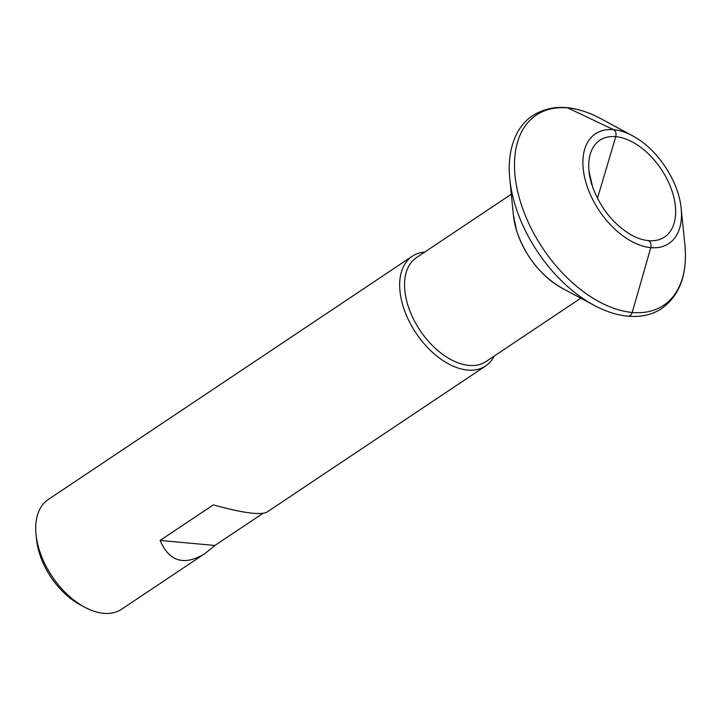 <?xml version="1.0" encoding="UTF-8"?>
<svg xmlns="http://www.w3.org/2000/svg" width="721" height="721" viewBox="0 0 721 721"><rect width="100%" height="100%" fill="white"/><g stroke="black" fill="none" stroke-linecap="round" stroke-linejoin="round"><path stroke-width="1.08" d="M424.75 252.071A65.999 39.628 56.2 0 0 412.295 256.225L48.334 499.446A65.999 39.628 56.2 0 0 36.05 534.612A65.999 39.628 56.2 0 0 39.349 550.159A65.999 39.628 56.2 0 0 84.492 607.1A65.999 39.628 56.2 0 0 121.678 609.2L204.926 553.566L214.894 545.455L262.895 513.379M412.295 256.225A65.999 39.628 56.2 0 0 403.309 306.939A65.999 39.628 56.2 0 0 485.63 365.98A65.999 39.628 56.2 0 0 494.245 356.057M485.63 365.98L266.914 512.144C260.245 515.353 242.4 512.937 213.353 504.871L160.107 540.453C169.336 561.758 184.279 566.129 204.926 553.566M84.492 607.1L79.941 604.64A59.068 35.464 -123.8 0 1 39.538 553.674A59.068 35.464 -123.8 0 1 36.582 539.759L36.05 534.612M511.324 194.21L416.522 257.568A62.538 37.546 56.2 0 0 408.005 305.614A62.538 37.546 56.2 0 0 486.008 361.554L580.811 298.197M214.894 545.455L160.107 540.453M567.724 107.907L613.589 129.681C615.752 131.042 616.482 133.367 615.779 136.657L597.466 198.329M648.576 240.661C650.748 242.022 651.478 244.347 650.784 247.636L632.218 312.463C631.091 315.555 629.361 316.717 627.009 315.951M632.614 135.836L600.953 118.713A114.45 68.72 56.2 0 0 600.178 118.298C573.366 104.374 550.375 103.797 531.224 116.559C525.158 121.038 520.301 126.851 516.651 133.998C510.468 146.399 508.161 161.144 509.729 178.231A114.459 68.72 56.2 0 0 509.81 179.105L513.388 215.119A66.116 39.7 56.2 0 0 513.442 215.633A66.116 39.7 56.2 0 0 516.741 231.071A66.116 39.7 56.2 0 0 517.453 233.253A66.116 39.7 56.2 0 0 561.839 288.049A66.116 39.7 56.2 0 0 562.29 288.292L594.194 305.38A114.459 68.72 56.2 0 0 594.969 305.785C610.155 313.77 624.665 317.285 638.491 316.312C646.494 315.672 653.722 313.41 660.184 309.525C679.299 296.71 687.555 275.251 684.95 245.149A114.45 68.72 56.2 0 0 684.86 244.266L681.156 208.468A65.999 39.628 56.2 0 0 681.102 207.954C678.479 180.746 657.101 148.841 633.065 136.08A65.999 39.628 56.2 0 0 632.614 135.836A65.999 39.628 56.2 0 0 586.534 184.495A65.999 39.628 56.2 0 0 587.245 186.676A65.999 39.628 56.2 0 0 645.322 246.744A65.999 39.628 56.2 0 0 681.156 208.468M509.81 179.105A114.459 68.72 56.2 0 0 515.578 206.449A114.459 68.72 56.2 0 0 594.194 305.38M600.178 118.298A114.45 68.72 56.2 0 0 520.796 202.971A114.45 68.72 56.2 0 0 620.961 310.481A114.45 68.72 56.2 0 0 684.95 245.149M629.857 234.145A58.194 34.941 56.2 0 0 631.677 235.172A58.194 34.941 56.2 0 0 632.074 235.379A58.194 34.941 56.2 0 0 675.622 210.036A58.194 34.941 56.2 0 0 629.054 140.343A58.194 34.941 56.2 0 0 588.976 170.886A58.194 34.941 56.2 0 0 589.021 171.337A58.194 34.941 56.2 0 0 591.923 184.991M513.442 215.633L516.777 231.279C525.555 256.559 540.57 275.485 561.839 288.049M589.021 171.337L592.725 187.316C601.008 208.865 613.986 224.817 631.677 235.172"/></g></svg>
